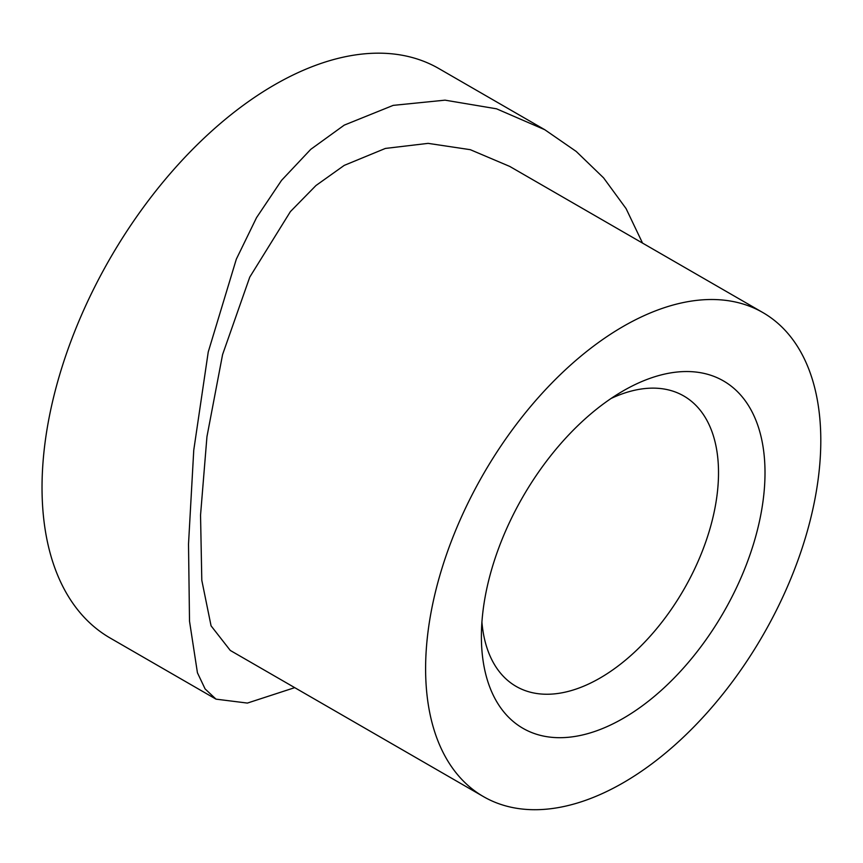 <?xml version="1.0" encoding="UTF-8"?>
<svg xmlns="http://www.w3.org/2000/svg" width="863" height="863" viewBox="0 0 863 863"><rect width="100%" height="100%" fill="white"/><g stroke="black" fill="none" stroke-linecap="round" stroke-linejoin="round"><path stroke-width="1.29" d="M623.194 390.874L623.205 390.863A200.54 115.782 -60 0 1 765.006 472.741A200.54 115.782 -60 0 1 623.205 718.361A200.54 115.782 -60 0 1 481.392 636.484A200.54 115.782 -60 0 1 623.205 390.874A200.54 115.782 -60 0 1 623.205 390.863M481.921 622.158A167.67 96.807 120 0 0 516.128 686.398A167.67 96.807 120 0 0 599.958 678.091A167.67 96.807 120 0 0 709.494 530.346A167.67 96.807 120 0 0 683.787 395.988A167.67 96.807 120 0 0 611.058 398.479M623.205 782.784A279.45 161.338 -60 0 1 483.485 796.625A279.45 161.338 -60 0 1 440.648 572.698A279.45 161.338 -60 0 1 623.205 326.441A279.45 161.338 -60 0 1 762.924 312.6A279.45 161.338 -60 0 1 805.762 536.527A279.45 161.338 -60 0 1 623.205 782.784M483.485 796.625L230.281 650.443L211.068 625.837L201.802 580.303L200.54 515.157L206.947 436.71L222.578 354.585L249.763 277.12L290.389 211.618L315.977 185.513L344.24 165.383L385.373 148.436L428.134 143.366L470.313 149.687L509.731 166.419L762.924 312.6M294.725 687.649L247.39 703.075L216.02 699.149L205.103 688.922L197.433 672.773L189.515 621.198L188.512 544.132L193.754 450.195L208.242 351.964L236.333 259.148L256.548 217.627L281.543 180.367L310.766 149.331L344.24 125.124L393.194 105.372L445.049 100.162L496.516 108.803L544.78 129.72L576.204 151.435L603.593 177.875L626.085 208.609L642.547 243.107M544.78 129.72L438.879 68.576A328.76 189.806 120 0 0 274.499 84.854A328.76 189.806 120 0 0 59.73 374.564A328.76 189.806 120 0 0 110.119 638.005L216.02 699.149"/></g></svg>

